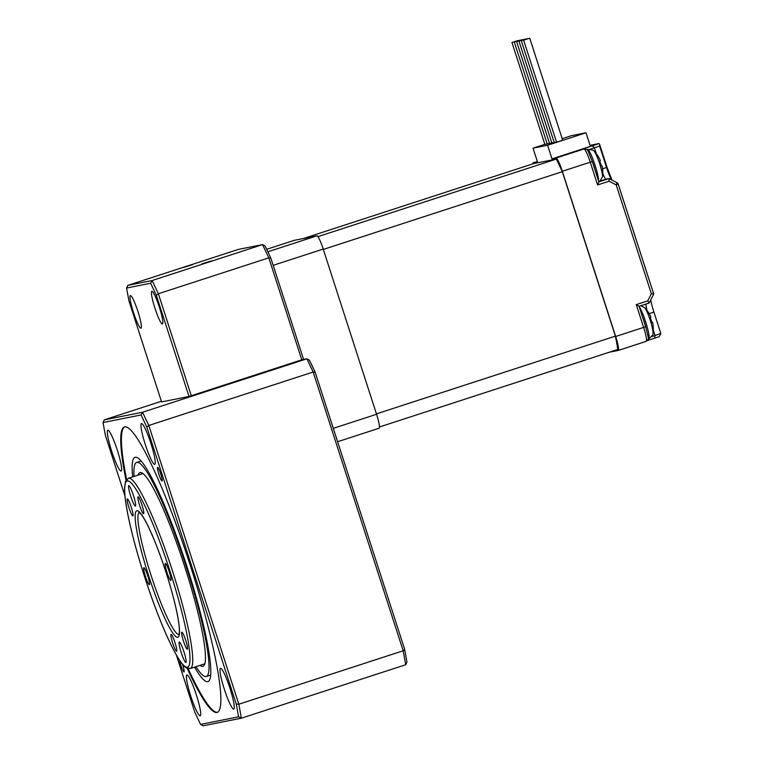 <?xml version="1.0" encoding="UTF-8"?>
<svg xmlns="http://www.w3.org/2000/svg" width="764" height="764" viewBox="0 0 764 764"><rect width="100%" height="100%" fill="white"/><g stroke="black" fill="none" stroke-linecap="round" stroke-linejoin="round"><path stroke-width="1.15" d="M202.021 263.8L211.695 260.82L202.021 263.8M138.15 475.112A101.822 13.465 72 0 1 139.993 472.629A101.822 13.465 72 0 1 184.296 565.293A101.822 13.465 72 0 1 202.985 666.294A101.822 13.465 72 0 1 202.775 666.342A101.822 13.465 72 0 1 200.044 665.368M134.053 476.44A112.537 14.888 72 0 1 136.67 462.44A112.537 14.888 72 0 1 185.642 564.854A112.537 14.888 72 0 1 206.299 676.484A112.537 14.888 72 0 1 206.07 676.541A112.537 14.888 72 0 1 195.947 666.705M183.36 267.505L193.025 264.525L183.36 267.505M238.301 249.427L127.846 285.364L152.112 280.531L262.568 244.604L238.301 249.427M132.697 476.889A117.904 15.595 72 0 1 135.018 457.349A117.904 15.595 72 0 1 186.311 564.644A117.904 15.595 72 0 1 207.961 681.583A117.904 15.595 72 0 1 207.722 681.641A117.904 15.595 72 0 1 194.581 667.144M217.559 712.249A150.05 19.845 72 0 1 188.106 668.615M126.595 479.505A150.05 19.845 72 0 1 124.742 426.904M126.031 480.279A150.05 19.845 72 0 1 124.398 426.99A150.05 19.845 72 0 1 189.682 563.545A150.05 19.845 72 0 1 217.234 712.373A150.05 19.845 72 0 1 216.928 712.459A150.05 19.845 72 0 1 187.199 668.319M157.642 467.387A7.143 0.945 72 0 1 160.746 473.947A7.143 0.945 72 0 1 162.044 480.986A7.143 0.945 72 0 1 158.931 474.482A7.143 0.945 72 0 1 157.623 467.396A7.143 0.945 72 0 1 157.642 467.387M182.491 664.288A7.143 0.945 72 0 1 184 671.967A7.143 0.945 72 0 1 181.717 667.822A7.143 0.945 72 0 1 179.53 660.22M159.38 307.204A17.152 2.263 72 0 1 162.445 323.955A17.152 2.263 72 0 1 154.987 308.35A17.152 2.263 72 0 1 151.835 291.342A17.152 2.263 72 0 1 159.38 307.204M137.921 311.464A17.152 2.263 72 0 1 140.987 328.224A17.152 2.263 72 0 1 133.519 312.619A17.152 2.263 72 0 1 130.377 295.601A17.152 2.263 72 0 1 137.921 311.464M141.082 414.967L103.044 422.53L104.296 419.856L142.553 412.245L306.899 358.793L309.458 360.197L315.169 372.259L313.154 372.02L148.818 425.472L146.793 427.028L141.082 414.967L142.553 412.245L148.818 425.472L238.845 704.227L403.191 650.766L313.154 372.02L306.899 358.793L301.77 359.815L268.823 257.831L262.568 244.604L265.127 246.008L270.838 258.07L268.823 257.831L158.368 293.758L191.306 395.742L189.004 396.459L156.343 295.315L158.368 293.758L152.112 280.531L150.632 283.253L126.595 288.038L127.846 285.364M238.578 716.833L241.376 718.189L203.109 725.8L200.55 724.396L238.578 716.833L236.277 704.093L146.793 427.028M236.277 704.093L238.845 704.227L241.376 718.189L405.713 664.737L403.191 650.766L404.662 649.324L406.964 662.063L405.713 664.737M103.044 422.53L105.346 435.27L124.933 495.903M176.283 654.882L194.839 712.334L200.55 724.396M315.169 372.259L404.662 649.324M156.343 295.315L150.632 283.253M126.595 288.038L128.906 300.777L161.567 401.912L189.004 396.459M270.838 258.07L303.585 359.452M150.89 443.406A21.44 2.836 72 0 1 154.72 464.35A21.44 2.836 72 0 1 145.389 444.839A21.44 2.836 72 0 1 141.455 423.581A21.44 2.836 72 0 1 150.89 443.406M117.284 450.091A21.44 2.836 72 0 1 121.123 471.025A21.44 2.836 72 0 1 111.792 451.524A21.44 2.836 72 0 1 107.858 430.256A21.44 2.836 72 0 1 117.284 450.091M196.338 694.839A21.44 2.836 72 0 1 200.168 715.782A21.44 2.836 72 0 1 190.847 696.271A21.44 2.836 72 0 1 186.913 675.013A21.44 2.836 72 0 1 196.338 694.839M229.935 688.163A21.44 2.836 72 0 1 233.774 709.107A21.44 2.836 72 0 1 224.444 689.596A21.44 2.836 72 0 1 220.51 668.338A21.44 2.836 72 0 1 229.935 688.163M161.366 401.291L104.296 419.856M191.306 395.742L301.77 359.815M175.013 642.61A8.929 1.184 72 0 1 176.608 651.339A8.929 1.184 72 0 1 172.721 643.202A8.929 1.184 72 0 1 171.079 634.349A8.929 1.184 72 0 1 175.013 642.61M185.748 640.471A8.929 1.184 72 0 1 187.342 649.199A8.929 1.184 72 0 1 183.456 641.072A8.929 1.184 72 0 1 181.813 632.21A8.929 1.184 72 0 1 185.748 640.471M169.245 571.701A8.929 1.184 72 0 1 170.84 580.42A8.929 1.184 72 0 1 166.953 572.293A8.929 1.184 72 0 1 165.31 563.44A8.929 1.184 72 0 1 169.245 571.701M142.008 505.052A8.929 1.184 72 0 1 143.603 513.78A8.929 1.184 72 0 1 139.716 505.653A8.929 1.184 72 0 1 138.074 496.791A8.929 1.184 72 0 1 142.008 505.052M131.274 507.191A8.929 1.184 72 0 1 132.869 515.91A8.929 1.184 72 0 1 128.982 507.783A8.929 1.184 72 0 1 127.34 498.93A8.929 1.184 72 0 1 131.274 507.191M147.777 575.97A8.929 1.184 72 0 1 149.372 584.689A8.929 1.184 72 0 1 145.485 576.562A8.929 1.184 72 0 1 143.842 567.7A8.929 1.184 72 0 1 147.777 575.97M128.791 485.684A10.715 1.413 72 0 1 133.461 495.521A10.715 1.413 72 0 1 135.409 506.074A10.715 1.413 72 0 1 130.739 496.314A10.715 1.413 72 0 1 128.772 485.684A10.715 1.413 72 0 1 128.791 485.684M179.301 642.046A10.715 1.413 72 0 1 183.971 651.893A10.715 1.413 72 0 1 185.91 662.445A10.715 1.413 72 0 1 181.249 652.685A10.715 1.413 72 0 1 179.282 642.056A10.715 1.413 72 0 1 179.301 642.046M602.5 176.751A13.762 1.824 72 0 0 599.673 163.697A13.762 1.824 72 0 0 594.277 151.482A30.216 30.216 0 0 1 600.37 160.631A30.216 0.764 157.9 0 1 600.37 160.631A30.216 0.764 157.9 0 1 599.683 161.099A28.965 25.107 70.5 0 1 601.306 166.113L602.061 165.883A30.216 30.216 0 0 1 602.5 176.751L599.702 181.612M591.976 160.459A17.515 2.321 72 0 1 595.452 171.212M653.01 333.123A13.762 1.824 72 0 0 650.174 320.068A13.762 1.824 72 0 0 644.787 307.844A30.216 30.216 0 0 1 650.871 317.003L650.871 317.003A30.216 0.764 157.9 0 1 650.193 317.471A28.965 25.107 70.5 0 1 651.807 322.484L652.571 322.255A30.216 30.216 0 0 1 653.01 333.123C653.621 334.059 652.208 335.959 648.77 338.815L648.082 339.111M642.534 316.964A17.515 2.321 72 0 1 646 327.718M294.207 240.354A14.287 1.891 72 0 1 294.236 240.345A14.287 1.891 72 0 1 294.264 240.345L316.945 235.828A14.287 1.891 72 0 1 323.201 249.054L376.566 414.269A14.287 1.891 72 0 1 379.116 428.232A14.287 1.891 72 0 1 379.087 428.232L337.612 441.726L379.116 428.232M303.232 238.559L533.75 163.572L556.326 159.084A132.191 17.486 72 0 1 562.294 171.69L615.402 336.131A132.191 17.486 72 0 1 617.809 349.454L379.469 426.981M323.325 249.427L562.294 171.69M376.432 413.868L615.402 336.131M317.929 236.63L556.326 159.084M523.626 40.177L556.564 142.161L560.041 141.082L562.676 140.184L529.739 38.2L523.626 40.177L529.739 38.2M511.956 42.497L518.078 40.521L511.956 42.497L544.894 144.482L547.158 143.794M521.287 40.645L527.408 38.668L521.287 40.645L554.225 142.62L556.488 141.942M518.957 41.103L525.078 39.126L518.957 41.103L551.894 143.088L554.158 142.41M516.626 41.571L522.738 39.594L516.626 41.571L549.564 143.546L551.828 142.868M514.287 42.03L520.408 40.053L514.287 42.03L547.225 144.014L549.488 143.336M544.847 144.32L533.033 148.159L547.597 145.265L585.988 132.774L571.424 135.667L562.189 138.676M533.033 148.159L537.426 161.758L533.367 162.56A14.287 1.891 -108 0 0 533.339 162.57A14.287 1.891 -108 0 0 532.986 163.821M611.41 179.846A17.133 2.263 72 0 1 606.549 167.459L607.036 167.278L599.549 144.186L599.005 143.556L590.047 145.332M650.727 299.946A17.868 2.359 -108 0 0 653.917 312.065L660.841 333.486L659.179 336.637L654.567 338.232M609.233 352.242L618.191 350.456A14.287 1.891 -108 0 0 618.219 350.447A14.287 1.891 -108 0 0 615.669 336.494L562.304 171.279A14.287 1.891 -108 0 0 556.049 158.052L551.99 158.864L590.381 146.373L585.988 132.774M547.597 145.265L551.99 158.864M660.841 333.486L655.034 335.491L654.538 338.242L647.375 340.572L654.519 338.242M615.669 336.494L643.622 327.393L636.259 304.626L639.076 306.278L645.675 326.696C649.371 342.587 649.075 337.64 646.172 341.355L618.248 350.437M609.032 178.623L617.016 182.73L616.195 184.888L618.248 184.191L653.726 294.016L649.19 302.993L653.726 294.016L651.358 293.739L647.748 300.882L649.171 303.012L639.086 306.297L649.171 303.012M609.099 181.23L597.61 184.964L598.88 181.88L608.984 178.595L609.099 181.23L616.195 184.888L651.358 293.739M599.654 144.415L599.635 146.048L606.549 167.459L602.576 168.834M596.378 153.889L594.43 147.844L592.358 145.848L580.869 149.582L584.279 148.885A2.502 2.483 -101.2 0 0 584.002 148.961L556.049 158.052M602.786 173.332A10.715 1.413 -108 0 0 605.852 179.139A10.715 1.413 -108 0 0 606.043 179.177L608.984 178.595L617.016 182.73A2.502 2.483 78.8 0 1 618.229 184.191L618.248 184.191A2.502 2.502 0 0 0 617.016 182.73M645.972 304.053A10.715 1.413 -108 0 0 647.051 310.471M651.587 336.609L655.034 335.491L653.287 330.058M178.977 634.617A64.31 8.509 72 0 1 151.272 576.037A64.31 8.509 72 0 1 139.21 512.377M177.764 637.291A66.449 8.786 72 0 1 139.611 543.939A66.449 8.786 72 0 1 154.653 540.95A66.449 8.786 72 0 1 177.764 637.291M142.935 473.556L128.419 478.274A100.036 13.227 72 0 1 128.619 478.226A100.036 13.227 72 0 1 172.186 570.059A100.036 13.227 72 0 1 190.303 668.538L204.819 663.811M187.428 667.211A97.897 12.95 72 0 1 131.227 529.691A97.897 12.95 72 0 1 153.373 525.288A97.897 12.95 72 0 1 187.428 667.211M594.277 151.482C594.22 150.355 591.957 149.658 587.497 149.362A17.391 2.302 72 0 1 594.077 162.35A17.391 2.302 72 0 1 598.661 181.144M639.22 306.727A17.391 2.302 72 0 1 646.525 324.71A17.391 2.302 72 0 1 648.77 338.815M294.236 240.345L266.693 249.312L294.264 240.345M273.187 265.328L323.201 249.054M267.868 251.795L316.945 235.828M333.285 428.346L376.566 414.269M612.04 180.17L607.017 167.278L599.721 144.692M618.229 184.2L653.697 293.997M597.61 184.964L590.257 162.188L562.304 171.279M647.748 300.882L636.259 304.626M639.076 306.278L645.675 326.696L643.622 327.393A14.287 1.891 72 0 1 646.172 341.355A14.287 1.891 72 0 1 646.143 341.365L618.219 350.447M598.88 181.88L592.291 161.5L590.257 162.188A14.287 1.891 72 0 0 584.002 148.961L580.869 149.582M599.005 143.556L592.358 145.848M584.279 148.885C588.433 150.241 586.37 146.984 592.31 161.481L598.909 181.899M590.066 149.267L599.635 146.048M653.917 312.065L649.209 313.698M600.399 181.011L606.043 179.177M206.299 676.484L210.721 675.042M136.67 462.44L141.092 461.007M139.038 512.281L141.235 514.439C143.384 517.19 146.029 521.879 149.171 528.487C154.863 540.654 160.535 555.466 166.189 572.904C171.585 589.808 175.443 604.486 177.773 616.94C178.986 623.663 179.521 628.648 179.387 631.914L178.891 634.788M128.419 478.274L125.487 481.416L124.532 489.141C124.647 497.116 126.413 508.671 129.832 523.817C134.311 543.462 140.433 564.739 148.197 587.631C157.909 615.956 167.049 637.959 175.596 653.669C179.597 660.984 183.102 665.673 186.11 667.726L190.303 668.538M587.497 149.362L586.704 149.543M644.787 307.844L640.92 305.695M659.179 336.637L654.538 338.242"/></g></svg>
